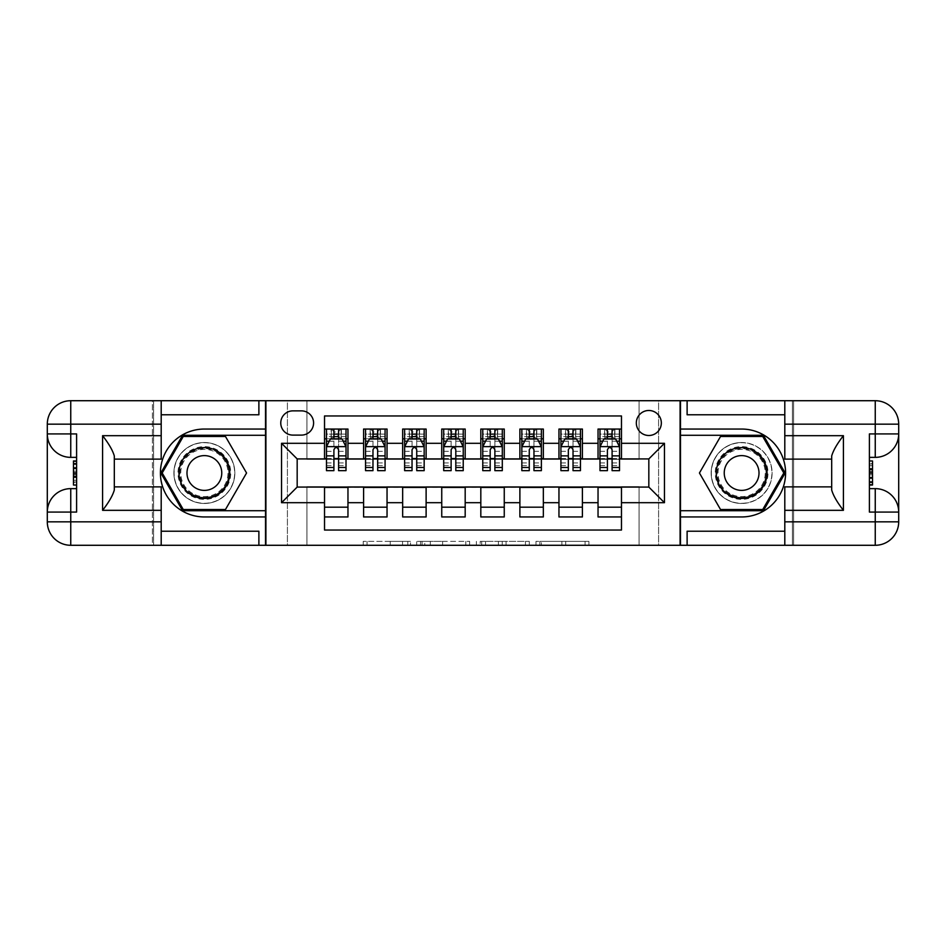 <?xml version="1.0" encoding="UTF-8"?>
<svg xmlns="http://www.w3.org/2000/svg" width="946" height="946" viewBox="0 0 946 946"><rect width="100%" height="100%" fill="white"/><g stroke="black" fill="none" stroke-linecap="round" stroke-linejoin="round"><path stroke-width="0.71" stroke-dasharray="4.73 3.55" d="M410.481 545.286L367.048 545.286L410.481 545.286L410.481 541.372L390.249 541.372L390.249 545.286L390.249 541.372L410.481 541.372L410.481 545.286L410.481 541.372L390.249 541.372L390.249 545.286L390.249 541.372L410.481 541.372L367.048 541.372L410.481 541.372M741.629 442.527A30.473 30.473 0 0 0 711.156 473A30.473 30.473 0 0 0 741.629 503.473A30.473 30.473 0 0 1 711.156 473A30.473 30.473 0 0 1 741.629 442.527A30.473 30.473 0 0 1 772.102 473A30.473 30.473 0 0 1 741.629 503.473A30.473 30.473 0 0 0 772.102 473A30.473 30.473 0 0 0 741.629 442.527A30.473 30.473 0 0 1 772.102 473A30.473 30.473 0 0 1 741.629 503.473A30.473 30.473 0 0 0 772.102 473A30.473 30.473 0 0 0 741.629 442.527A30.473 30.473 0 0 0 711.156 473A30.473 30.473 0 0 0 741.629 503.473A30.473 30.473 0 0 1 711.156 473A30.473 30.473 0 0 1 741.629 442.527M204.371 442.527A30.473 30.473 0 0 0 173.898 473A30.473 30.473 0 0 0 204.371 503.473A30.473 30.473 0 0 1 173.898 473A30.473 30.473 0 0 1 204.371 442.527A30.473 30.473 0 0 1 234.845 473A30.473 30.473 0 0 1 204.371 503.473A30.473 30.473 0 0 0 234.845 473A30.473 30.473 0 0 0 204.371 442.527A30.473 30.473 0 0 0 173.898 473A30.473 30.473 0 0 0 204.371 503.473A30.473 30.473 0 0 1 173.898 473A30.473 30.473 0 0 1 204.371 442.527A30.473 30.473 0 0 1 234.845 473A30.473 30.473 0 0 1 204.371 503.473A30.473 30.473 0 0 0 234.845 473A30.473 30.473 0 0 0 204.371 442.527M648.826 410.481A12.499 12.499 0 0 0 636.327 422.992A12.499 12.499 0 0 0 648.826 435.491A12.499 12.499 0 0 0 661.337 422.992A12.499 12.499 0 0 0 648.826 410.481M585.089 545.286L539.835 545.286L585.089 545.286L585.089 541.372L565.72 541.372L588.92 541.372L588.92 545.286L588.92 541.372L539.835 541.372L588.92 541.372L588.92 545.286L588.92 541.372L585.089 541.372L585.089 545.286M561.877 545.286L541.36 545.286L561.877 545.286L561.877 541.372L565.72 541.372L561.877 541.372L561.877 545.286L561.877 541.372L541.36 541.372L541.36 545.286L541.36 541.372L561.877 541.372L561.877 545.286M535.992 545.286L539.835 545.286L535.992 545.286L535.992 541.372L539.835 541.372L535.992 541.372L535.992 545.286M363.217 545.286L367.048 545.286L363.217 545.286L363.217 541.372L367.048 541.372L363.217 541.372L363.217 545.286M639.058 545.286L658.593 545.286L658.593 400.714L792.417 400.714L792.417 545.286L658.593 545.286L658.593 400.714L639.058 400.714L639.058 459.33L306.942 459.33L306.942 400.714L639.058 400.714L639.058 459.33L306.942 459.33L306.942 400.714L287.407 400.714L287.407 545.286L153.583 545.286L265.519 545.286L265.519 400.714L153.583 400.714L153.583 545.286L153.583 400.714L287.407 400.714L287.407 545.286L306.942 545.286L306.942 486.67L639.058 486.67L639.058 545.286L306.942 545.286L306.942 486.67L639.058 486.67L639.058 545.286M680.481 545.286L792.417 545.286L792.417 400.714L680.481 400.714L680.481 545.286L793.599 545.286L793.599 400.714L680.481 400.714M469.642 545.286L465.81 545.286L469.642 545.286L469.642 541.372L469.642 545.286M420.556 545.286L465.81 545.286L416.713 545.286L420.556 545.286L420.556 541.372L469.642 541.372L416.713 541.372L416.713 545.286L416.713 541.372L420.556 541.372L420.556 545.286M480.19 545.286L529.287 545.286L476.358 545.286L480.19 545.286L480.19 541.372L529.287 541.372L529.287 545.286L529.287 541.372L506.075 541.372L506.075 545.286M598.038 429.046L621.475 429.046L621.475 438.814L598.038 438.814L598.038 429.046M558.956 429.046L582.405 429.046L582.405 438.814L558.956 438.814L558.956 429.046M519.886 429.046L543.335 429.046L543.335 438.814L519.886 438.814L519.886 429.046M480.816 429.046L504.253 429.046L504.253 438.814L480.816 438.814L480.816 429.046M441.747 429.046L465.184 429.046L465.184 438.814L441.747 438.814L441.747 429.046M402.665 429.046L426.114 429.046L426.114 438.814L402.665 438.814L402.665 429.046M363.595 429.046L387.044 429.046L387.044 438.814L363.595 438.814L363.595 429.046M324.525 516.954L324.525 507.186L347.962 507.186L347.962 516.954L324.525 516.954L324.525 530.044L621.475 530.044L621.475 516.954L598.038 516.954L598.038 507.186L621.475 507.186L621.475 516.954M387.044 516.954L363.595 516.954L363.595 507.186L387.044 507.186L387.044 516.954M426.114 516.954L402.665 516.954L402.665 507.186L426.114 507.186L426.114 516.954M465.184 516.954L441.747 516.954L441.747 507.186L465.184 507.186L465.184 516.954M504.253 516.954L480.816 516.954L480.816 507.186L504.253 507.186L504.253 516.954M543.335 516.954L519.886 516.954L519.886 507.186L543.335 507.186L543.335 516.954M582.405 516.954L558.956 516.954L558.956 507.186L582.405 507.186L582.405 516.954M598.038 507.186L598.038 487.462L648.826 487.072L648.826 458.928L582.405 458.928L582.405 438.814M582.405 458.538L543.335 458.928L543.335 438.814M543.335 458.538L504.253 458.928L504.253 438.814M504.253 458.538L465.184 458.928L465.184 438.814M465.184 458.538L426.114 458.928L426.114 438.814M426.114 458.538L387.044 458.928L387.044 438.814M324.525 429.046L347.962 429.046L347.962 438.814L324.525 438.814L324.525 415.956L621.475 415.956L621.475 429.046M558.956 507.186L558.956 487.462L598.038 487.462M519.886 507.186L519.886 487.462L558.956 487.462M480.816 507.186L480.816 487.462L519.886 487.462M441.747 507.186L441.747 487.462L480.816 487.462M402.665 507.186L402.665 487.462L441.747 487.462M363.595 507.186L363.595 487.462L402.665 487.462M387.044 458.538L347.962 458.928L347.962 438.814M324.525 507.186L324.525 487.462L363.595 487.462M347.962 458.538L297.174 458.928L297.174 487.072L324.525 487.462M338.585 438.814L333.903 438.814M324.525 458.538L324.525 438.814M326.476 458.538L333.903 458.538M338.585 458.538L346.011 458.538M347.962 507.186L347.962 487.462M365.546 458.538L372.972 458.538M377.667 458.538L385.081 458.538M377.667 438.814L372.972 438.814M363.595 458.538L363.595 438.814M387.044 507.186L387.044 487.462M426.114 507.186L426.114 487.462M402.665 458.538L402.665 438.814M416.737 438.814L412.042 438.814M404.628 458.538L412.042 458.538M416.737 458.538L424.163 458.538M465.184 507.186L465.184 487.462M441.747 458.538L441.747 438.814M455.806 438.814L451.124 438.814M443.698 458.538L451.124 458.538M455.806 458.538L463.233 458.538M504.253 507.186L504.253 487.462M480.816 458.538L480.816 438.814M494.876 438.814L490.194 438.814M482.767 458.538L490.194 458.538M494.876 458.538L502.302 458.538M543.335 507.186L543.335 487.462M519.886 458.538L519.886 438.814M533.958 438.814L529.263 438.814M521.837 458.538L529.263 458.538M533.958 458.538L541.372 458.538M582.405 507.186L582.405 487.462M558.956 458.538L558.956 438.814M573.028 438.814L568.333 438.814M560.919 458.538L568.333 458.538M573.028 458.538L580.454 458.538M621.475 507.186L621.475 487.462M598.038 458.538L598.038 438.814M621.475 458.538L621.475 438.814M612.097 438.814L607.415 438.814M599.989 458.538L607.415 458.538M612.097 458.538L619.524 458.538M292.87 410.871A12.109 12.109 0 0 0 280.761 422.992A12.109 12.109 0 0 0 292.87 435.101L301.467 435.101A12.109 12.109 0 0 0 313.587 422.992A12.109 12.109 0 0 0 301.467 410.871L292.87 410.871M265.909 545.286L265.909 400.714M680.091 400.714L680.091 545.286M424.766 545.286L430.335 545.286L424.766 545.286L424.766 541.372L422.082 541.372L422.082 545.286L422.082 541.372L430.335 541.372L424.766 541.372L424.766 545.286M430.335 545.286L442.61 545.286L430.335 545.286L430.335 541.372L442.61 541.372L442.61 545.286L442.61 541.372L430.335 541.372L430.335 545.286M480.19 541.372L502.243 541.372L502.243 545.286L502.243 541.372L498.412 541.372L502.243 541.372L502.243 545.286L502.243 541.372L506.075 541.372M481.727 541.372L481.727 545.286L481.727 541.372M476.358 541.372L476.358 545.286L476.358 541.372M333.903 429.046L326.476 429.046L326.476 438.814L326.476 434.119L333.903 434.119L333.903 429.046L346.011 429.046L346.011 438.814L346.011 436.614L338.585 436.614M326.476 446.819L326.476 465.574L326.476 446.819L330.379 439.003L342.109 439.003L346.011 446.819L346.011 465.574L346.011 446.819M326.476 470.659L326.476 434.119L346.011 434.119L346.011 436.614M346.011 470.659L346.011 434.119L338.585 434.119L338.585 429.046L338.585 470.659M326.476 438.814L341.128 438.814L341.128 429.046L346.011 429.046M338.195 431.979L338.195 435.881L334.293 435.881L334.293 431.979L338.195 431.979L341.128 429.046L341.128 438.814L341.128 429.046L331.36 429.046L331.36 438.814L331.076 429.046L331.076 438.814M326.476 429.046L331.076 429.046M333.903 434.119L333.903 441.238L326.476 441.238M329.314 441.155L333.903 441.155L333.903 439.003M338.585 439.003L338.585 441.155L343.185 441.155M333.903 470.659L333.903 441.238M333.903 441.155L333.903 449.752C335.463 446.796 337.024 446.796 338.585 449.752L338.585 441.155M338.195 435.881L341.128 438.814L346.011 438.814M334.293 435.881L331.36 438.814M334.293 431.979L331.36 429.046M217.556 450.154A26.37 26.37 0 0 0 181.537 459.815A26.37 26.37 0 0 0 191.187 495.846A26.37 26.37 0 0 0 227.217 486.185A26.37 26.37 0 0 0 217.556 450.154M192.168 494.143A24.419 24.419 0 0 1 183.228 460.785A24.419 24.419 0 0 1 216.587 451.857A24.419 24.419 0 0 0 183.228 460.785A24.419 24.419 0 0 0 192.168 494.143A24.419 24.419 0 0 0 225.526 485.215A24.419 24.419 0 0 0 216.587 451.857A24.419 24.419 0 0 1 225.526 485.215A24.419 24.419 0 0 1 192.168 494.143A24.419 24.419 0 0 0 225.526 485.215A24.419 24.419 0 0 0 216.587 451.857M195.68 488.053A17.383 17.383 0 0 1 189.318 464.309A17.383 17.383 0 0 1 213.063 457.947A17.383 17.383 0 0 1 219.437 481.691A17.383 17.383 0 0 1 195.68 488.053M219.519 446.772A30.284 30.284 0 0 1 230.599 488.136A30.284 30.284 0 0 1 189.235 499.228A30.284 30.284 0 0 1 178.144 457.864A30.284 30.284 0 0 1 219.519 446.772A30.284 30.284 0 0 1 230.599 488.136A30.284 30.284 0 0 1 189.235 499.228A30.284 30.284 0 0 1 178.144 457.864A30.284 30.284 0 0 1 219.519 446.772M225.467 509.527L183.276 509.527L162.192 473L183.276 436.473L225.467 436.473L246.563 473L225.467 509.527M754.813 450.154A26.37 26.37 0 0 0 718.783 459.815A26.37 26.37 0 0 0 728.444 495.846A26.37 26.37 0 0 0 764.463 486.185A26.37 26.37 0 0 0 754.813 450.154M729.413 494.143A24.419 24.419 0 0 1 720.474 460.785A24.419 24.419 0 0 1 753.832 451.857A24.419 24.419 0 0 0 720.474 460.785A24.419 24.419 0 0 0 729.413 494.143A24.419 24.419 0 0 0 762.772 485.215A24.419 24.419 0 0 0 753.832 451.857A24.419 24.419 0 0 1 762.772 485.215A24.419 24.419 0 0 1 729.413 494.143A24.419 24.419 0 0 0 762.772 485.215A24.419 24.419 0 0 0 753.832 451.857M732.937 488.053A17.383 17.383 0 0 1 726.563 464.309A17.383 17.383 0 0 1 750.32 457.947A17.383 17.383 0 0 1 756.682 481.691A17.383 17.383 0 0 1 732.937 488.053M756.765 446.772A30.284 30.284 0 0 1 767.856 488.136A30.284 30.284 0 0 1 726.481 499.228A30.284 30.284 0 0 1 715.401 457.864A30.284 30.284 0 0 1 756.765 446.772A30.284 30.284 0 0 1 767.856 488.136A30.284 30.284 0 0 1 726.481 499.228A30.284 30.284 0 0 1 715.401 457.864A30.284 30.284 0 0 1 756.765 446.772M762.724 509.527L720.533 509.527L699.437 473L720.533 436.473L762.724 436.473L783.808 473L762.724 509.527M76.602 472.811L76.602 485.026L76.602 460.974L76.602 484.719L76.602 461.281L76.602 484.719L76.602 461.281L76.602 482.022L76.602 472.823L73.481 472.823L73.481 463.978L76.602 463.978L76.602 474.809L76.602 463.978L73.481 463.978L73.481 471.191L76.602 471.191L73.481 471.191L73.481 473.899L76.602 473.899L73.481 473.899L73.481 482.022L76.602 482.022L73.481 482.022L73.481 484.719L76.602 484.719L76.602 461.281L76.602 484.719L73.481 484.719L73.481 461.281L76.602 461.281L73.481 461.281L73.481 482.022L73.481 472.823L76.602 472.823M47.3 512.07A23.449 23.449 0 0 1 70.749 488.633L76.602 488.633L76.602 512.07M76.602 433.93L76.602 457.367L70.749 457.367A23.449 23.449 0 0 1 47.3 433.93M76.602 488.633L76.602 457.367M265.519 545.286L152.401 545.286L152.401 400.714L70.749 400.714A23.449 23.449 0 0 0 47.3 424.163L47.3 521.837A23.449 23.449 0 0 0 70.749 545.286L152.401 545.286L152.401 400.714L265.519 400.714M114.312 490.016L114.312 459.129L161.198 459.129L161.198 414.786L258.885 414.786M114.312 486.871L161.198 486.871L161.198 531.214L258.885 531.214M161.198 414.786L161.198 400.714M161.198 531.214L161.198 545.286M114.312 459.129L114.312 455.984M265.519 516.954L204.371 516.954A43.954 43.954 0 0 1 160.418 473A43.954 43.954 0 0 1 204.371 429.046L265.519 429.046M265.519 435.29L182.602 435.29L160.832 473L182.602 510.71L265.519 510.71M73.481 472.87L73.481 484.719L73.481 461.281L73.481 472.87L76.602 472.87M73.481 484.719L76.602 484.719L73.481 484.719L73.481 461.281L76.602 461.281L73.481 461.281L73.481 484.719L76.602 484.719L73.481 484.719M73.481 463.292L76.602 463.292M73.481 461.613L76.602 461.613M73.481 463.978L76.602 463.978L73.481 463.978L73.481 474.809L73.481 463.978L76.602 463.978M73.481 482.022L76.602 482.022L73.481 482.022M73.481 480.355L76.602 480.355M73.481 464.462L76.602 464.462M73.481 477.505L76.602 477.505L73.481 477.505M73.481 461.281L76.602 461.281M73.481 468.317L76.602 468.317M73.481 474.809L76.602 474.809L73.481 474.809M73.481 482.318L73.481 476.453L73.481 482.318L76.602 482.318M73.481 463.682L73.481 468.507L73.481 463.682L76.602 463.682M73.481 485.026L73.481 460.974M869.398 473.189L869.398 460.974L869.398 485.026L869.398 461.281L869.398 484.719L869.398 461.281L869.398 484.719L869.398 463.978L869.398 473.177L872.519 473.177L872.519 482.022L869.398 482.022L869.398 471.191L869.398 482.022L872.519 482.022L872.519 474.809L869.398 474.809L872.519 474.809L872.519 472.101L869.398 472.101L872.519 472.101L872.519 463.978L869.398 463.978L872.519 463.978L872.519 461.281L869.398 461.281L869.398 484.719L869.398 461.281L872.519 461.281L872.519 484.719L869.398 484.719L872.519 484.719L872.519 463.978L872.519 473.177L869.398 473.177M898.7 433.93A23.449 23.449 0 0 1 875.251 457.367L869.398 457.367L869.398 433.93M869.398 512.07L869.398 488.633L875.251 488.633A23.449 23.449 0 0 1 898.7 512.07M869.398 457.367L869.398 488.633M831.688 455.984L831.688 486.871L784.802 486.871L784.802 531.214L687.115 531.214M831.688 459.129L784.802 459.129L784.802 414.786L687.115 414.786M784.802 531.214L784.802 545.286M898.7 424.163L898.7 521.837A23.449 23.449 0 0 1 875.251 545.286L793.599 545.286L793.599 400.714L875.251 400.714A23.449 23.449 0 0 1 898.7 424.163M784.802 414.786L784.802 400.714M831.688 486.871L831.688 490.016M680.481 429.046L741.629 429.046A43.954 43.954 0 0 1 785.582 473A43.954 43.954 0 0 1 741.629 516.954L680.481 516.954M680.481 510.71L763.398 510.71L785.168 473L763.398 435.29L680.481 435.29M872.519 473.13L872.519 461.281L872.519 484.719L872.519 473.13L869.398 473.13M872.519 461.281L869.398 461.281L872.519 461.281L872.519 484.719L869.398 484.719L872.519 484.719L872.519 461.281L869.398 461.281L872.519 461.281M872.519 482.708L869.398 482.708M872.519 484.387L869.398 484.387M872.519 482.022L869.398 482.022L872.519 482.022L872.519 471.191L872.519 482.022L869.398 482.022M872.519 463.978L869.398 463.978L872.519 463.978M872.519 465.645L869.398 465.645M872.519 481.538L869.398 481.538M872.519 468.495L869.398 468.495L872.519 468.495M872.519 484.719L869.398 484.719M872.519 477.683L869.398 477.683M872.519 471.191L869.398 471.191L872.519 471.191M872.519 463.682L872.519 469.547L872.519 463.682L869.398 463.682M872.519 482.318L872.519 477.494L872.519 482.318L869.398 482.318M872.519 460.974L872.519 485.026M372.972 429.046L365.546 429.046L365.546 438.814L365.546 434.119L372.972 434.119L372.972 429.046L385.081 429.046L385.081 438.814L385.081 436.614L377.667 436.614M365.546 446.819L365.546 465.574L365.546 446.819L369.46 439.003L381.179 439.003L385.081 446.819L385.081 465.574L385.081 446.819M365.546 470.659L365.546 434.119L385.081 434.119L385.081 436.614M385.081 470.659L385.081 434.119L377.667 434.119L377.667 429.046M365.546 438.814L380.197 438.814L380.197 429.046L385.081 429.046M380.481 429.046L380.481 438.814L380.197 429.046L370.43 429.046L370.43 438.814L370.146 429.046L370.146 438.814M365.546 429.046L370.146 429.046M372.972 434.119L372.972 441.238L365.546 441.238M385.081 441.238L377.667 441.238L377.667 434.119M368.384 441.155L372.972 441.155L372.972 439.003M377.667 439.003L377.667 441.155L382.255 441.155M372.972 470.659L372.972 441.238M377.667 441.238L377.667 470.659M372.972 441.155L372.972 449.752C374.533 446.796 376.094 446.796 377.667 449.752L377.667 441.155M380.481 438.814L385.081 438.814M373.363 435.881L373.363 431.979L377.277 431.979L377.277 435.881L373.363 435.881L370.43 438.814M380.197 438.814L377.277 435.881M373.363 431.979L370.43 429.046M380.197 429.046L377.277 431.979M412.042 429.046L404.628 429.046L404.628 438.814L404.628 434.119L412.042 434.119L412.042 429.046L424.163 429.046L424.163 438.814L424.163 436.614L416.737 436.614M404.628 446.819L404.628 465.574L404.628 446.819L408.53 439.003L420.249 439.003L424.163 446.819L424.163 465.574L424.163 446.819M404.628 470.659L404.628 434.119L424.163 434.119L424.163 436.614M424.163 470.659L424.163 434.119L416.737 434.119L416.737 429.046M404.628 438.814L419.279 438.814L419.279 429.046L424.163 429.046M419.563 429.046L419.563 438.814L419.279 429.046L409.512 429.046L409.512 438.814L409.228 429.046L409.228 438.814M404.628 429.046L409.228 429.046M412.042 434.119L412.042 441.238L404.628 441.238M424.163 441.238L416.737 441.238L416.737 434.119M407.454 441.155L412.042 441.155L412.042 439.003M416.737 439.003L416.737 441.155L421.325 441.155M412.042 470.659L412.042 441.238M416.737 441.238L416.737 470.659M412.042 441.155L412.042 449.752C413.603 446.796 415.164 446.796 416.737 449.752L416.737 441.155M419.563 438.814L424.163 438.814M412.432 435.881L412.432 431.979L416.346 431.979L416.346 435.881L412.432 435.881L409.512 438.814M419.279 438.814L416.346 435.881M412.432 431.979L409.512 429.046M419.279 429.046L416.346 431.979M451.124 429.046L443.698 429.046L443.698 438.814L443.698 434.119L451.124 434.119L451.124 429.046L463.233 429.046L463.233 438.814L463.233 436.614L455.806 436.614M443.698 446.819L443.698 465.574L443.698 446.819L447.6 439.003L459.33 439.003L463.233 446.819L463.233 465.574L463.233 446.819M443.698 470.659L443.698 434.119L463.233 434.119L463.233 436.614M463.233 470.659L463.233 434.119L455.806 434.119L455.806 429.046M443.698 438.814L458.349 438.814L458.349 429.046L463.233 429.046M458.633 429.046L458.633 438.814L458.349 429.046L448.581 429.046L448.581 438.814L448.298 429.046L448.298 438.814M443.698 429.046L448.298 429.046M451.124 434.119L451.124 441.238L443.698 441.238M463.233 441.238L455.806 441.238L455.806 434.119M446.524 441.155L451.124 441.155L451.124 439.003M455.806 439.003L455.806 441.155L460.395 441.155M451.124 470.659L451.124 441.238M455.806 441.238L455.806 470.659M451.124 441.155L451.124 449.752C452.673 446.796 454.246 446.796 455.806 449.752L455.806 441.155M458.633 438.814L463.233 438.814M451.514 435.881L451.514 431.979L455.416 431.979L455.416 435.881L451.514 435.881L448.581 438.814M458.349 438.814L455.416 435.881M451.514 431.979L448.581 429.046M458.349 429.046L455.416 431.979M490.194 429.046L482.767 429.046L482.767 438.814L482.767 434.119L490.194 434.119L490.194 429.046L502.302 429.046L502.302 438.814L502.302 436.614L494.876 436.614M482.767 446.819L482.767 465.574L482.767 446.819L486.67 439.003L498.4 439.003L502.302 446.819L502.302 465.574L502.302 446.819M482.767 470.659L482.767 434.119L502.302 434.119L502.302 436.614M502.302 470.659L502.302 434.119L494.876 434.119L494.876 429.046M482.767 438.814L497.419 438.814L497.419 429.046L502.302 429.046M497.702 429.046L497.702 438.814L497.419 429.046L487.651 429.046L487.651 438.814L487.367 429.046L487.367 438.814M482.767 429.046L487.367 429.046M490.194 434.119L490.194 441.238L482.767 441.238M502.302 441.238L494.876 441.238L494.876 434.119M485.605 441.155L490.194 441.155L490.194 439.003M494.876 439.003L494.876 441.155L499.476 441.155M490.194 470.659L490.194 441.238M494.876 441.238L494.876 470.659M490.194 441.155L490.194 449.752C491.754 446.796 493.315 446.796 494.876 449.752L494.876 441.155M497.702 438.814L502.302 438.814M490.584 435.881L490.584 431.979L494.486 431.979L494.486 435.881L490.584 435.881L487.651 438.814M497.419 438.814L494.486 435.881M490.584 431.979L487.651 429.046M497.419 429.046L494.486 431.979M529.263 429.046L521.837 429.046L521.837 438.814L521.837 434.119L529.263 434.119L529.263 429.046L541.372 429.046L541.372 438.814L541.372 436.614L533.958 436.614M521.837 446.819L521.837 465.574L521.837 446.819L525.751 439.003L537.47 439.003L541.372 446.819L541.372 465.574L541.372 446.819M521.837 470.659L521.837 434.119L541.372 434.119L541.372 436.614M541.372 470.659L541.372 434.119L533.958 434.119L533.958 429.046M521.837 438.814L536.488 438.814L536.488 429.046L541.372 429.046M536.772 429.046L536.772 438.814L536.488 429.046L526.721 429.046L526.721 438.814L526.437 429.046L526.437 438.814M521.837 429.046L526.437 429.046M529.263 434.119L529.263 441.238L521.837 441.238M541.372 441.238L533.958 441.238L533.958 434.119M524.675 441.155L529.263 441.155L529.263 439.003M533.958 439.003L533.958 441.155L538.546 441.155M529.263 470.659L529.263 441.238M533.958 441.238L533.958 470.659M529.263 441.155L529.263 449.752C530.824 446.796 532.385 446.796 533.958 449.752L533.958 441.155M536.772 438.814L541.372 438.814M529.654 435.881L529.654 431.979L533.568 431.979L533.568 435.881L529.654 435.881L526.721 438.814M536.488 438.814L533.568 435.881M529.654 431.979L526.721 429.046M536.488 429.046L533.568 431.979M568.333 429.046L560.919 429.046L560.919 438.814L560.919 434.119L568.333 434.119L568.333 429.046L580.454 429.046L580.454 438.814L580.454 436.614L573.028 436.614M560.919 446.819L560.919 465.574L560.919 446.819L564.821 439.003L576.54 439.003L580.454 446.819L580.454 465.574L580.454 446.819M560.919 470.659L560.919 434.119L580.454 434.119L580.454 436.614M580.454 470.659L580.454 434.119L573.028 434.119L573.028 429.046M560.919 438.814L575.57 438.814L575.57 429.046L580.454 429.046M575.854 429.046L575.854 438.814L575.57 429.046L565.803 429.046L565.803 438.814L565.519 429.046L565.519 438.814M560.919 429.046L565.519 429.046M568.333 434.119L568.333 441.238L560.919 441.238M580.454 441.238L573.028 441.238L573.028 434.119M563.745 441.155L568.333 441.155L568.333 439.003M573.028 439.003L573.028 441.155L577.616 441.155M568.333 470.659L568.333 441.238M573.028 441.238L573.028 470.659M568.333 441.155L568.333 449.752C569.894 446.796 571.455 446.796 573.028 449.752L573.028 441.155M575.854 438.814L580.454 438.814M568.723 435.881L568.723 431.979L572.637 431.979L572.637 435.881L568.723 435.881L565.803 438.814M575.57 438.814L572.637 435.881M568.723 431.979L565.803 429.046M575.57 429.046L572.637 431.979M607.415 429.046L599.989 429.046L599.989 438.814L599.989 434.119L607.415 434.119L607.415 429.046L619.524 429.046L619.524 438.814L619.524 436.614L612.097 436.614M599.989 446.819L599.989 465.574L599.989 446.819L603.891 439.003L615.621 439.003L619.524 446.819L619.524 465.574L619.524 446.819M599.989 470.659L599.989 434.119L619.524 434.119L619.524 436.614M619.524 470.659L619.524 434.119L612.097 434.119L612.097 429.046M599.989 438.814L614.64 438.814L614.64 429.046L619.524 429.046M614.924 429.046L614.924 438.814L614.64 429.046L604.872 429.046L604.872 438.814L604.589 429.046L604.589 438.814M599.989 429.046L604.589 429.046M607.415 434.119L607.415 441.238L599.989 441.238M619.524 441.238L612.097 441.238L612.097 434.119M602.815 441.155L607.415 441.155L607.415 439.003M612.097 439.003L612.097 441.155L616.686 441.155M607.415 470.659L607.415 441.238M612.097 441.238L612.097 470.659M607.415 441.155L607.415 449.752C608.976 446.796 610.537 446.796 612.097 449.752L612.097 441.155M614.924 438.814L619.524 438.814M607.805 435.881L607.805 431.979L611.707 431.979L611.707 435.881L607.805 435.881L604.872 438.814M614.64 438.814L611.707 435.881M607.805 431.979L604.872 429.046M614.64 429.046L611.707 431.979M407.797 541.372L407.797 545.286L407.797 541.372M402.523 541.372L402.523 545.286L402.523 541.372M367.048 541.372L367.048 545.286L367.048 541.372M465.81 541.372L465.81 545.286L465.81 541.372M525.444 541.372L525.444 545.286L525.444 541.372M498.412 541.372L498.412 545.286L498.412 541.372M485.558 541.372L485.558 545.286L485.558 541.372M565.72 541.372L565.72 545.286L565.72 541.372M539.835 541.372L539.835 545.286L539.835 541.372M326.571 446.63L345.917 446.63M346.011 441.238L338.585 441.238M326.476 462.937L333.903 462.937M338.585 462.937L346.011 462.937M326.476 451.337L333.903 451.337M338.585 451.337L346.011 451.337M333.903 436.614L326.476 436.614M341.411 429.046L341.411 438.814M192.558 493.457A23.615 23.615 0 0 1 183.914 461.187A23.615 23.615 0 0 1 216.185 452.543A23.615 23.615 0 0 1 224.829 484.813A23.615 23.615 0 0 1 192.558 493.457M729.815 493.457A23.615 23.615 0 0 1 721.171 461.187A23.615 23.615 0 0 1 753.442 452.543A23.615 23.615 0 0 1 762.086 484.813A23.615 23.615 0 0 1 729.815 493.457M73.481 468.637L76.602 468.637M872.519 477.363L869.398 477.363M365.653 446.63L384.987 446.63M365.546 462.937L372.972 462.937M377.667 462.937L385.081 462.937M365.546 451.337L372.972 451.337M377.667 451.337L385.081 451.337M372.972 436.614L365.546 436.614M404.722 446.63L424.056 446.63M404.628 462.937L412.042 462.937M416.737 462.937L424.163 462.937M404.628 451.337L412.042 451.337M416.737 451.337L424.163 451.337M412.042 436.614L404.628 436.614M443.792 446.63L463.138 446.63M443.698 462.937L451.124 462.937M455.806 462.937L463.233 462.937M443.698 451.337L451.124 451.337M455.806 451.337L463.233 451.337M451.124 436.614L443.698 436.614M482.862 446.63L502.208 446.63M482.767 462.937L490.194 462.937M494.876 462.937L502.302 462.937M482.767 451.337L490.194 451.337M494.876 451.337L502.302 451.337M490.194 436.614L482.767 436.614M521.944 446.63L541.278 446.63M521.837 462.937L529.263 462.937M533.958 462.937L541.372 462.937M521.837 451.337L529.263 451.337M533.958 451.337L541.372 451.337M529.263 436.614L521.837 436.614M561.013 446.63L580.347 446.63M560.919 462.937L568.333 462.937M573.028 462.937L580.454 462.937M560.919 451.337L568.333 451.337M573.028 451.337L580.454 451.337M568.333 436.614L560.919 436.614M600.083 446.63L619.429 446.63M599.989 462.937L607.415 462.937M612.097 462.937L619.524 462.937M599.989 451.337L607.415 451.337M612.097 451.337L619.524 451.337M607.415 436.614L599.989 436.614M326.476 465.574L333.903 465.574M338.585 465.574L346.011 465.574M365.546 465.574L372.972 465.574M377.667 465.574L385.081 465.574M404.628 465.574L412.042 465.574M416.737 465.574L424.163 465.574M443.698 465.574L451.124 465.574M455.806 465.574L463.233 465.574M482.767 465.574L490.194 465.574M494.876 465.574L502.302 465.574M521.837 465.574L529.263 465.574M533.958 465.574L541.372 465.574M560.919 465.574L568.333 465.574M573.028 465.574L580.454 465.574M599.989 465.574L607.415 465.574M612.097 465.574L619.524 465.574"/><path stroke-width="1.42" d="M648.826 410.481A12.499 12.499 0 0 0 636.327 422.992A12.499 12.499 0 0 0 648.826 435.491A12.499 12.499 0 0 0 661.337 422.992A12.499 12.499 0 0 0 648.826 410.481M161.198 531.214L258.885 531.214L258.885 545.286L784.802 545.286L784.802 521.837L875.251 521.837L875.251 512.07L869.398 512.07L869.398 433.93L875.251 433.93L875.251 424.163L784.802 424.163L784.802 435.68L843.406 435.68L843.406 510.32C837.163 502.291 833.249 495.515 831.688 490.016L831.688 455.984C833.249 450.473 837.163 443.709 843.406 435.68M621.475 429.046L598.038 429.046L598.038 443.307L582.405 443.307L582.405 458.928L598.038 458.928L598.038 443.307M582.405 443.307L582.405 429.046L558.956 429.046L558.956 443.307L543.335 443.307L543.335 458.928L558.956 458.928L558.956 443.307M543.335 443.307L543.335 429.046L519.886 429.046L519.886 443.307L504.253 443.307L504.253 458.928L519.886 458.928L519.886 443.307M504.253 443.307L504.253 429.046L480.816 429.046L480.816 443.307L465.184 443.307L465.184 458.928L480.816 458.928L480.816 443.307M465.184 443.307L465.184 429.046L441.747 429.046L441.747 443.307L426.114 443.307L426.114 458.928L441.747 458.928L441.747 443.307M426.114 443.307L426.114 429.046L402.665 429.046L402.665 443.307L387.044 443.307L387.044 458.928L402.665 458.928L402.665 443.307M387.044 443.307L387.044 429.046L363.595 429.046L363.595 458.928L347.962 458.928L347.962 429.046L324.525 429.046M324.525 516.954L347.962 516.954L347.962 487.072L363.595 487.072L363.595 516.954L387.044 516.954L387.044 487.072L402.665 487.072L402.665 502.693L387.044 502.693M402.665 502.693L402.665 516.954L426.114 516.954L426.114 487.072L441.747 487.072L441.747 502.693L426.114 502.693M441.747 502.693L441.747 516.954L465.184 516.954L465.184 487.072L480.816 487.072L480.816 502.693L465.184 502.693M480.816 502.693L480.816 516.954L504.253 516.954L504.253 487.072L519.886 487.072L519.886 502.693L504.253 502.693M519.886 502.693L519.886 516.954L543.335 516.954L543.335 487.072L558.956 487.072L558.956 502.693L543.335 502.693M558.956 502.693L558.956 516.954L582.405 516.954L582.405 487.072L598.038 487.072L598.038 502.693L582.405 502.693M292.87 435.101L301.467 435.101A12.109 12.109 0 0 0 313.587 422.992A12.109 12.109 0 0 0 301.467 410.871L292.87 410.871A12.109 12.109 0 0 0 280.761 422.992A12.109 12.109 0 0 0 292.87 435.101M784.802 414.786L687.115 414.786L687.115 400.714L680.091 400.714L680.091 545.286M680.091 400.714L161.198 400.714L161.198 424.163L70.749 424.163L70.749 433.93L76.602 433.93L76.602 512.07L70.749 512.07L70.749 521.837L161.198 521.837L161.198 510.32L102.594 510.32L102.594 435.68C108.837 443.709 112.751 450.485 114.312 455.984L114.312 490.016C112.751 495.527 108.837 502.291 102.594 510.32M265.909 545.286L265.909 400.714M621.475 443.307L621.475 415.956L324.525 415.956L324.525 458.928L297.174 458.928L297.174 487.072L324.525 487.072L324.525 530.044L621.475 530.044L621.475 487.072L648.826 487.072L648.826 458.928L621.475 458.928L621.475 443.307L664.459 443.307L664.459 502.693L621.475 502.693M324.525 502.693L281.541 502.693L281.541 443.307L324.525 443.307M598.038 502.693L598.038 516.954L621.475 516.954M324.525 438.814L326.476 438.814M333.903 438.814L338.585 438.814M346.011 438.814L347.962 438.814M324.525 458.538L326.476 458.538M333.903 458.538L338.585 458.538M346.011 458.538L347.962 458.538M324.525 487.462L347.962 487.462M324.525 507.186L347.962 507.186M363.595 458.538L365.546 458.538M372.972 458.538L377.667 458.538M385.081 458.538L387.044 458.538M363.595 438.814L365.546 438.814M372.972 438.814L377.667 438.814M385.081 438.814L387.044 438.814M363.595 487.462L387.044 487.462M363.595 507.186L387.044 507.186M402.665 487.462L426.114 487.462M402.665 507.186L426.114 507.186M402.665 438.814L404.628 438.814M412.042 438.814L416.737 438.814M424.163 438.814L426.114 438.814M402.665 458.538L404.628 458.538M412.042 458.538L416.737 458.538M424.163 458.538L426.114 458.538M441.747 487.462L465.184 487.462M441.747 507.186L465.184 507.186M441.747 438.814L443.698 438.814M451.124 438.814L455.806 438.814M463.233 438.814L465.184 438.814M441.747 458.538L443.698 458.538M451.124 458.538L455.806 458.538M463.233 458.538L465.184 458.538M480.816 487.462L504.253 487.462M480.816 507.186L504.253 507.186M480.816 438.814L482.767 438.814M490.194 438.814L494.876 438.814M502.302 438.814L504.253 438.814M480.816 458.538L482.767 458.538M490.194 458.538L494.876 458.538M502.302 458.538L504.253 458.538M519.886 487.462L543.335 487.462M519.886 507.186L543.335 507.186M519.886 438.814L521.837 438.814M529.263 438.814L533.958 438.814M541.372 438.814L543.335 438.814M519.886 458.538L521.837 458.538M529.263 458.538L533.958 458.538M541.372 458.538L543.335 458.538M558.956 487.462L582.405 487.462M558.956 507.186L582.405 507.186M558.956 438.814L560.919 438.814M568.333 438.814L573.028 438.814M580.454 438.814L582.405 438.814M558.956 458.538L560.919 458.538M568.333 458.538L573.028 458.538M580.454 458.538L582.405 458.538M598.038 487.462L621.475 487.462M598.038 507.186L621.475 507.186M598.038 438.814L599.989 438.814M607.415 438.814L612.097 438.814M619.524 438.814L621.475 438.814M598.038 458.538L599.989 458.538M607.415 458.538L612.097 458.538M619.524 458.538L621.475 458.538M297.174 458.928L281.541 443.307M297.174 487.072L281.541 502.693M664.459 443.307L648.826 458.928M664.459 502.693L648.826 487.072M338.585 434.119L333.903 434.119M346.011 467.466L338.585 467.466L338.585 470.659L346.011 470.659L346.011 446.819L342.109 439.003L330.379 439.003L326.476 446.819L326.476 470.659L333.903 470.659L333.903 467.466L326.476 467.466M326.476 446.819L326.476 429.046M346.011 446.819L346.011 429.046M333.903 439.003L333.903 429.046M338.585 429.046L338.585 439.003M338.585 467.466L338.585 449.752C337.024 446.737 335.463 446.737 333.903 449.752L333.903 467.466M217.072 451.006A25.4 25.4 0 0 0 182.377 460.3A25.4 25.4 0 0 0 191.671 494.995A25.4 25.4 0 0 0 226.366 485.7A25.4 25.4 0 0 0 217.072 451.006M213.063 457.947A17.383 17.383 0 0 0 189.318 464.309A17.383 17.383 0 0 0 195.68 488.053A17.383 17.383 0 0 0 219.437 481.691A17.383 17.383 0 0 0 213.063 457.947M225.467 509.527L183.276 509.527L162.192 473L183.276 436.473L225.467 436.473L246.563 473L225.467 509.527M754.329 451.006A25.4 25.4 0 0 0 719.634 460.3A25.4 25.4 0 0 0 728.928 494.995A25.4 25.4 0 0 0 763.623 485.7A25.4 25.4 0 0 0 754.329 451.006M750.32 457.947A17.383 17.383 0 0 0 726.563 464.309A17.383 17.383 0 0 0 732.937 488.053A17.383 17.383 0 0 0 756.682 481.691A17.383 17.383 0 0 0 750.32 457.947M762.724 509.527L720.533 509.527L699.437 473L720.533 436.473L762.724 436.473L783.808 473L762.724 509.527M265.519 400.714L265.519 429.046L204.371 429.046A43.954 43.954 0 0 0 160.418 473A43.954 43.954 0 0 0 204.371 516.954L265.519 516.954L265.519 545.286M102.594 435.68L161.198 435.68L161.198 424.163M161.198 435.68L161.198 459.129L114.312 459.129M161.198 521.837L161.198 545.286L70.749 545.286A23.449 23.449 0 0 1 47.3 521.837L47.3 424.163A23.449 23.449 0 0 1 70.749 400.714L161.198 400.714M265.519 429.046L265.519 435.29L182.602 435.29L160.832 473L182.602 510.71L265.519 510.71L265.519 435.29M265.519 510.71L265.519 516.954M114.312 486.871L161.198 486.871L161.198 510.32M258.885 545.286L161.198 545.286M47.3 512.07A23.449 23.449 0 0 1 70.749 488.633A23.449 23.449 0 0 0 47.3 512.07L70.749 512.07L70.749 488.633L76.602 488.633M76.602 457.367L70.749 457.367L70.749 433.93L47.3 433.93A23.449 23.449 0 0 0 70.749 457.367A23.449 23.449 0 0 1 47.3 433.93M258.885 400.714L258.885 414.786L161.198 414.786M76.602 460.974L73.481 460.974L73.481 476.453L76.602 476.453M73.481 472.811L76.602 472.811M73.481 468.507L76.602 468.507M73.481 467.797L76.602 467.797M73.481 476.453L73.481 485.026L76.602 485.026M73.481 477.222L76.602 477.222M680.481 545.286L680.481 516.954L741.629 516.954A43.954 43.954 0 0 0 785.582 473A43.954 43.954 0 0 0 741.629 429.046L680.481 429.046L680.481 400.714M843.406 510.32L784.802 510.32L784.802 521.837M784.802 510.32L784.802 486.871L831.688 486.871M784.802 424.163L784.802 400.714L875.251 400.714A23.449 23.449 0 0 1 898.7 424.163L898.7 521.837A23.449 23.449 0 0 1 875.251 545.286L784.802 545.286M680.481 516.954L680.481 510.71L763.398 510.71L785.168 473L763.398 435.29L680.481 435.29L680.481 510.71M680.481 435.29L680.481 429.046M831.688 459.129L784.802 459.129L784.802 435.68M687.115 400.714L784.802 400.714M898.7 433.93A23.449 23.449 0 0 1 875.251 457.367A23.449 23.449 0 0 0 898.7 433.93L875.251 433.93L875.251 457.367L869.398 457.367M869.398 488.633L875.251 488.633L875.251 512.07L898.7 512.07A23.449 23.449 0 0 0 875.251 488.633A23.449 23.449 0 0 1 898.7 512.07M687.115 545.286L687.115 531.214L784.802 531.214M869.398 485.026L872.519 485.026L872.519 469.547L869.398 469.547M872.519 473.189L869.398 473.189M872.519 477.494L869.398 477.494M872.519 478.203L869.398 478.203M872.519 469.547L872.519 460.974L869.398 460.974M872.519 468.778L869.398 468.778M377.667 434.119L372.972 434.119M385.081 467.466L377.667 467.466L377.667 470.659L385.081 470.659L385.081 446.819L381.179 439.003L369.46 439.003L365.546 446.819L365.546 470.659L372.972 470.659L372.972 467.466L365.546 467.466M365.546 446.819L365.546 429.046M385.081 446.819L385.081 429.046M372.972 439.003L372.972 429.046M377.667 429.046L377.667 439.003M377.667 467.466L377.667 449.752C376.106 446.737 374.533 446.737 372.972 449.752L372.972 467.466M416.737 434.119L412.042 434.119M424.163 467.466L416.737 467.466L416.737 470.659L424.163 470.659L424.163 446.819L420.249 439.003L408.53 439.003L404.628 446.819L404.628 470.659L412.042 470.659L412.042 467.466L404.628 467.466M404.628 446.819L404.628 429.046M424.163 446.819L424.163 429.046M412.042 439.003L412.042 429.046M416.737 429.046L416.737 439.003M416.737 467.466L416.737 449.752C415.176 446.737 413.615 446.737 412.042 449.752L412.042 467.466M455.806 434.119L451.124 434.119M463.233 467.466L455.806 467.466L455.806 470.659L463.233 470.659L463.233 446.819L459.33 439.003L447.6 439.003L443.698 446.819L443.698 470.659L451.124 470.659L451.124 467.466L443.698 467.466M443.698 446.819L443.698 429.046M463.233 446.819L463.233 429.046M451.124 439.003L451.124 429.046M455.806 429.046L455.806 439.003M455.806 467.466L455.806 449.752C454.246 446.737 452.685 446.737 451.124 449.752L451.124 467.466M494.876 434.119L490.194 434.119M502.302 467.466L494.876 467.466L494.876 470.659L502.302 470.659L502.302 446.819L498.4 439.003L486.67 439.003L482.767 446.819L482.767 470.659L490.194 470.659L490.194 467.466L482.767 467.466M482.767 446.819L482.767 429.046M502.302 446.819L502.302 429.046M490.194 439.003L490.194 429.046M494.876 429.046L494.876 439.003M494.876 467.466L494.876 449.752C493.315 446.737 491.754 446.737 490.194 449.752L490.194 467.466M533.958 434.119L529.263 434.119M541.372 467.466L533.958 467.466L533.958 470.659L541.372 470.659L541.372 446.819L537.47 439.003L525.751 439.003L521.837 446.819L521.837 470.659L529.263 470.659L529.263 467.466L521.837 467.466M521.837 446.819L521.837 429.046M541.372 446.819L541.372 429.046M529.263 439.003L529.263 429.046M533.958 429.046L533.958 439.003M533.958 467.466L533.958 449.752C532.397 446.737 530.824 446.737 529.263 449.752L529.263 467.466M573.028 434.119L568.333 434.119M580.454 467.466L573.028 467.466L573.028 470.659L580.454 470.659L580.454 446.819L576.54 439.003L564.821 439.003L560.919 446.819L560.919 470.659L568.333 470.659L568.333 467.466L560.919 467.466M560.919 446.819L560.919 429.046M580.454 446.819L580.454 429.046M568.333 439.003L568.333 429.046M573.028 429.046L573.028 439.003M573.028 467.466L573.028 449.752C571.467 446.737 569.906 446.737 568.333 449.752L568.333 467.466M612.097 434.119L607.415 434.119M619.524 467.466L612.097 467.466L612.097 470.659L619.524 470.659L619.524 446.819L615.621 439.003L603.891 439.003L599.989 446.819L599.989 470.659L607.415 470.659L607.415 467.466L599.989 467.466M599.989 446.819L599.989 429.046M619.524 446.819L619.524 429.046M607.415 439.003L607.415 429.046M612.097 429.046L612.097 439.003M612.097 467.466L612.097 449.752C610.537 446.737 608.976 446.737 607.415 449.752L607.415 467.466M363.595 502.693L347.962 502.693M363.595 443.307L347.962 443.307M345.917 446.63L326.571 446.63M326.476 441.155L329.314 441.155M343.185 441.155L346.011 441.155M333.903 455.877L326.476 455.877M346.011 455.877L338.585 455.877M338.585 436.614L333.903 436.614M70.749 400.714A23.449 23.449 0 0 0 47.3 424.163L70.749 424.163L70.749 400.714M70.749 545.286L70.749 521.837L47.3 521.837A23.449 23.449 0 0 0 70.749 545.286M875.251 545.286A23.449 23.449 0 0 0 898.7 521.837L875.251 521.837L875.251 545.286M875.251 400.714L875.251 424.163L898.7 424.163A23.449 23.449 0 0 0 875.251 400.714M384.987 446.63L365.653 446.63M365.546 441.155L368.384 441.155M382.255 441.155L385.081 441.155M372.972 455.877L365.546 455.877M385.081 455.877L377.667 455.877M377.667 436.614L372.972 436.614M424.056 446.63L404.722 446.63M404.628 441.155L407.454 441.155M421.325 441.155L424.163 441.155M412.042 455.877L404.628 455.877M424.163 455.877L416.737 455.877M416.737 436.614L412.042 436.614M463.138 446.63L443.792 446.63M443.698 441.155L446.524 441.155M460.395 441.155L463.233 441.155M451.124 455.877L443.698 455.877M463.233 455.877L455.806 455.877M455.806 436.614L451.124 436.614M502.208 446.63L482.862 446.63M482.767 441.155L485.605 441.155M499.476 441.155L502.302 441.155M490.194 455.877L482.767 455.877M502.302 455.877L494.876 455.877M494.876 436.614L490.194 436.614M541.278 446.63L521.944 446.63M521.837 441.155L524.675 441.155M538.546 441.155L541.372 441.155M529.263 455.877L521.837 455.877M541.372 455.877L533.958 455.877M533.958 436.614L529.263 436.614M580.347 446.63L561.013 446.63M560.919 441.155L563.745 441.155M577.616 441.155L580.454 441.155M568.333 455.877L560.919 455.877M580.454 455.877L573.028 455.877M573.028 436.614L568.333 436.614M619.429 446.63L600.083 446.63M599.989 441.155L602.815 441.155M616.686 441.155L619.524 441.155M607.415 455.877L599.989 455.877M619.524 455.877L612.097 455.877M612.097 436.614L607.415 436.614"/></g></svg>
